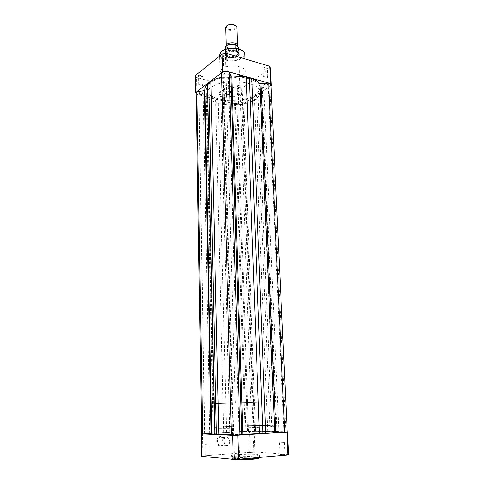 <?xml version="1.0" encoding="UTF-8"?>
<svg xmlns="http://www.w3.org/2000/svg" width="484" height="484" viewBox="0 0 484 484"><rect width="100%" height="100%" fill="white"/><g stroke="black" fill="none" stroke-linecap="round" stroke-linejoin="round"><path stroke-width="0.36" stroke-dasharray="2.42 1.81" d="M223.281 55.575C222.519 56.386 222.888 57.009 224.394 57.445L226.736 57.384L227.776 56.9C229.737 55.478 225.012 54.075 223.281 55.575M227.413 57.191L224.594 57.644L223.324 56.695L223.668 56.09C225.592 55.267 226.96 55.43 227.764 56.58L227.413 57.191M198.555 75.335C197.926 75.97 198.204 76.496 199.39 76.914L202.905 76.508C203.105 74.808 201.659 74.421 198.555 75.335M202.548 76.793L199.62 77.131L198.64 76.315L198.93 75.813C200.751 75.068 202.052 75.226 202.844 76.284L202.548 76.793M237.13 85.759C236.452 86.358 236.664 86.848 237.759 87.235L241.171 86.854C241.558 85.269 240.215 84.906 237.13 85.759M240.851 87.132L238.007 87.453L237.148 86.745L237.481 86.225C239.241 85.535 240.475 85.662 241.189 86.6L240.851 87.132M263.078 67.33C262.267 68.069 262.54 68.649 263.901 69.055L267.241 68.559C267.791 66.786 266.4 66.375 263.078 67.33M266.914 68.843L264.131 69.26L263.048 68.45L263.447 67.82C265.299 67.064 266.593 67.191 267.319 68.208L266.914 68.843M226.082 52.562C224.05 54.692 224.945 56.35 228.769 57.542L235.635 57.324L238.061 56.144C243.476 52.332 230.82 48.467 226.082 52.562M237.723 56.416L235.442 57.529L228.974 57.729C226.724 57.142 225.532 56.205 225.393 54.916L226.452 53.052C229.64 50.209 239.072 51.328 238.842 54.492L237.723 56.416M226.53 95.348L226.155 93.63L223.082 90.617C220.813 90.145 219.585 91.107 219.391 93.503C219.361 98.476 226.863 100.37 226.53 95.348M219.96 93.436L220.456 91.627L223.287 90.829L226.064 93.551L226.409 95.106L225.901 96.945C223.136 98.621 221.152 97.453 219.96 93.436M224.14 90.429L224.637 88.602C227.419 86.902 229.41 88.076 230.62 92.129L230.112 93.981C227.341 95.663 225.35 94.477 224.14 90.429M267.313 77.603C265.45 78.341 264.161 78.214 263.435 77.222L263.834 76.605C265.698 75.861 266.993 75.988 267.719 76.98L267.313 77.603M241.141 95.493C239.374 96.159 238.134 96.038 237.42 95.118L237.759 94.604C239.526 93.932 240.766 94.053 241.48 94.973L241.141 95.493M202.717 85.42C200.884 86.146 199.577 85.995 198.791 84.96L199.081 84.47C200.908 83.744 202.221 83.895 203.008 84.93L202.717 85.42M227.68 66.254C225.744 67.052 224.376 66.895 223.578 65.77L223.923 65.177C225.859 64.366 227.226 64.529 228.031 65.655L227.68 66.254M210.51 87.773C222.791 77.41 261.221 81.27 260.035 92.408C260.071 94.973 258.468 97.326 255.225 99.474C241.946 109.015 206.063 105.33 206.62 94.084C206.595 91.875 207.89 89.776 210.51 87.773M210.401 82.982C222.658 72.491 261.009 76.418 259.835 87.701C259.872 90.302 258.274 92.686 255.038 94.864C241.788 104.526 205.966 100.769 206.523 89.377C206.499 87.138 207.793 85.009 210.401 82.982C207.793 85.009 206.499 87.138 206.523 89.377C205.966 100.769 241.788 104.526 255.038 94.864C258.274 92.686 259.872 90.302 259.835 87.701C261.009 76.418 222.658 72.491 210.401 82.982M239.036 95.239C235.72 97.756 226.306 96.794 226.512 93.932L227.589 92.244C230.838 89.673 240.421 90.647 240.173 93.503L239.036 95.239M221.914 68.934C227.879 63.785 245.83 65.77 245.352 71.444C245.376 72.703 244.656 73.87 243.192 74.941C236.997 79.896 219.621 77.948 219.954 72.243L221.914 68.934M271.034 85.704L242.696 104.465L238.612 104.931L196.77 94.374L196.081 93.339M270.495 68.341L242.127 88.136L238.067 88.62L196.486 77.482L195.373 75.546M242.696 104.465L242.127 88.136M196.77 94.374L196.486 77.482M238.067 88.62L238.612 104.931M239.665 458.523C236.38 458.445 234.522 458.578 234.105 458.917L239.665 458.523M234.909 458.39L239.653 458.118L234.909 458.39M284.852 454.609L279.625 454.954L284.852 454.609M280.484 454.464L284.943 454.228L280.484 454.464M253.852 452.25L248.867 452.576L253.852 452.25M249.629 452.104L253.87 451.881L249.629 452.104M210.201 455.819L204.907 456.182L210.201 455.819M205.621 455.68L210.129 455.426L205.621 455.68M216.796 441.529C216.753 448.136 225.417 447.476 225.036 440.96C225.09 434.444 216.475 434.971 216.796 441.529M224.897 441.003C224.878 442.848 224.231 444.27 222.949 445.262C219.954 446.557 218.121 445.304 217.449 441.517C217.467 439.696 218.102 438.292 219.349 437.306C222.362 435.969 224.207 437.203 224.897 441.003M229.743 441.275C229.731 443.144 229.083 444.578 227.789 445.582C224.782 446.889 222.936 445.625 222.247 441.795C222.265 439.956 222.9 438.534 224.153 437.536C227.177 436.187 229.041 437.433 229.743 441.275M234.565 446.151L239.29 445.909L234.565 446.151M205.422 444.221L209.911 443.997L205.422 444.221M249.266 441.13L253.489 440.924L249.266 441.13M279.97 442.769L284.411 442.558L279.97 442.769M256.732 454.416L259.4 454.99C260.247 456.049 239.507 457.192 232.405 456.46L230.021 455.91C229.452 454.839 249.357 453.738 256.732 454.416M268.324 425.454L274.125 425.932C276.122 426.936 232.368 428.806 218.084 428.292L213.498 427.838C212.645 426.791 252.878 425.073 268.324 425.454M268.566 431.383L274.386 432.018C276.394 433.277 232.544 435.267 218.223 434.523L213.626 433.93C212.766 432.623 253.078 430.796 268.566 431.383L274.386 432.018C276.394 433.277 232.544 435.267 218.223 434.523L213.626 433.93C212.766 432.623 253.078 430.796 268.566 431.383M287.242 431.807L254.136 430.772L254.88 451.971L202.778 455.904L202.409 433.737L254.136 430.772M201.647 433.882L202.409 433.737M201.538 456.321L202.778 455.904M288.627 454.512L254.88 451.971M249.502 430.875L250.204 452.05M237.971 102.281L237.626 102.796C238.358 103.715 239.634 103.836 241.449 103.165L241.8 102.644C241.062 101.725 239.786 101.604 237.971 102.281M248.891 431.202L253.199 431.014L248.891 431.202M264.143 84.652L263.732 85.269C264.476 86.267 265.807 86.394 267.725 85.65L268.142 85.027C267.392 84.034 266.061 83.907 264.143 84.652M279.456 432.2L283.987 432L279.456 432.2M224.11 73.501L223.753 74.094C224.576 75.226 225.98 75.383 227.97 74.578L228.333 73.973C227.504 72.848 226.101 72.691 224.11 73.501M234.202 435.092L239.029 434.868L234.202 435.092M199.172 92.402L198.876 92.892C199.686 93.926 201.029 94.078 202.911 93.352L203.213 92.855C202.403 91.821 201.054 91.67 199.172 92.402M205.186 433.87L209.772 433.658L205.186 433.87M196.074 92.904C196.165 93.769 197.067 94.41 198.773 94.822L207.164 94.15C209.094 96.086 211.919 97.665 215.652 98.893L221.037 100.255L234.528 101.126L235.369 101.386L236.864 104.435C239.586 105.022 241.903 104.756 243.821 103.636L242.381 100.509L242.92 100.158C247.354 99.311 251.166 98.052 254.354 96.383L258.032 93.944C260.325 91.99 261.469 89.915 261.463 87.719L269.854 86.394L270.992 84.857M201.647 433.93L245.037 431.474L247.542 431.002L255.443 430.82L254.118 431.25L287.248 431.909M204.678 433.603L198.773 94.822M231.177 435.267L233.125 434.753L231.158 434.747M204.901 89.365L204.926 90.581M221.448 72.921L223.263 76.672L221.569 77.313M226.542 432.272L218.157 99.716M247.542 431.002L236.864 104.435M255.443 430.82L243.821 103.636M270.193 431.28L256.49 95.251M285.856 431.776L269.854 86.394M237.323 46.186C236.307 48.824 228.448 49.326 226.627 46.875L226.179 45.805M225.647 27.564L226.095 28.683C228.164 31.611 237.239 30.383 236.87 27.213M235.448 25.307L235.938 25.785C238.594 28.901 228.871 31.26 226.579 28.084C225.943 27.231 226.064 26.396 226.948 25.573M238.237 47.305C236.44 50.142 232.973 50.953 227.825 49.731L226.669 48.382C223.541 45.121 234.601 42.501 237.118 45.938C240.07 49.223 229.228 51.727 226.669 48.382L225.508 47.021L226.47 45.538M235.938 403.009L250.742 402.549L235.938 403.009M227.825 49.731L228.127 55.557L225.883 54.65L225.35 53.397L225.55 52.538C226.748 49.459 236.246 48.896 238.297 51.788L236.053 50.088L235.962 48.382M216.094 427.299L213.498 427.838C211.369 429.108 263.302 427.826 272.431 426.362L274.125 425.932C275.003 424.71 227.607 425.853 216.094 427.299M215.586 403.626L273.109 401.847L215.586 403.626M228.152 55.454L225.502 52.399L225.411 49.295M228.127 55.557L225.502 52.399M238.443 48.878L238.636 53.071L238.297 51.788L238.787 52.974C239.223 56.513 228.363 57.905 225.883 54.65L225.502 52.532M238.6 53.155L236.053 50.088M238.588 53.059L236.017 49.967M225.471 52.714L225.641 52.218C227.903 49.67 231.449 49.005 236.265 50.215M238.636 53.071C236.761 55.92 233.191 56.737 227.916 55.527M242.302 50.705C244.958 52.901 244.928 55.128 242.224 57.384C234.256 64.039 213.111 57.953 221.787 51.28M219.506 55.013C219.179 60.966 236.44 63.035 242.581 57.868C244.033 56.749 244.747 55.533 244.722 54.22M232.901 459.558C222.573 458.638 246.894 456.575 256.447 457.507L258.873 457.937M230.021 455.91L230.088 458.493C230.608 458.275 249.798 456.6 256.605 457.453L259.491 457.568L256.822 456.963C249.441 456.243 229.519 457.368 230.088 458.493L236.494 459.286M277.066 431.976L262.171 87.308M254.578 431.256L242.92 100.158M205.016 90.411L211.883 433.87L205.01 90.375M213.123 433.41L206.184 93.944M214.231 433.349L207.164 94.15M223.729 432.466L215.652 98.893M229.791 432.103L221.037 100.255M245.037 431.474L234.528 101.126M245.981 431.407L235.369 101.386M253.967 431.226L242.399 100.569M267.712 431.238L254.354 96.383M272.008 431.371L258.032 93.944M276.231 431.952L261.463 87.719M233.1 434.765L223.239 76.581M232.471 434.729L222.707 77.065M227.994 50.112C233.034 51.207 236.501 50.396 238.406 47.692M224.637 88.602L220.456 91.627M263.435 77.222L263.048 68.45M237.42 95.118L237.148 86.745M198.791 84.96L198.64 76.315M223.578 65.77L223.324 56.695M260.035 92.408L273.109 401.847M226.512 93.932L225.393 54.916M245.352 71.444L244.892 58.873M219.954 72.243L219.53 56.108M240.173 93.503L238.842 54.492M206.62 94.084L213.002 403.741M228.031 65.655L227.764 56.58M203.008 84.93L202.844 76.284M241.48 94.973L241.189 86.6M267.719 76.98L267.319 68.208M230.112 93.981L225.901 96.945M234.589 458.342L234.105 458.917M280.079 454.409L279.625 454.954M249.296 452.062L248.867 452.576M205.367 455.644L204.907 456.182M227.789 445.582L222.949 445.262M234.147 446.073L234.486 458.287M205.077 444.161L205.276 455.601M248.861 441.063L249.224 452.02M279.474 442.697L279.988 454.361M259.4 454.99L259.484 457.416M284.411 442.558L284.943 454.228M253.489 440.924L253.87 451.881M209.911 443.997L210.129 455.426M239.29 445.909L239.653 458.118M224.153 437.536L219.349 437.306M210.044 455.48L210.522 455.982M253.791 451.923L254.263 452.407M284.852 454.282L285.354 454.803M239.55 458.185L240.064 458.723M248.473 431.159L237.626 102.796M278.953 432.145L263.732 85.269M233.772 435.037L223.753 74.094M204.841 433.821L198.876 92.892M253.955 431.232L242.381 100.509M233.125 434.753L223.263 76.672M209.772 433.658L203.213 92.855M239.029 434.868L228.333 73.973M283.987 432L268.142 85.027M253.199 431.014L241.8 102.644M226.827 46.543L227.153 47.202C228.684 49.265 236.912 48.654 236.882 46.228L236.579 45.599C235.121 43.518 226.754 44.135 226.827 46.543M235.369 403.033L225.35 53.397M225.641 52.218L225.55 52.538M250.742 402.549L238.787 52.974"/><path stroke-width="0.73" d="M222.634 71.91L227.159 71.348L226.639 53.428L222.144 54.008L195.373 75.546L195.651 92.523L222.634 71.91L222.144 54.008M196.081 93.339L195.651 92.523M271.3 85.523L270.495 68.341L269.818 66.302L271.034 85.704M270.623 83.581L227.159 71.348M269.818 66.302L226.639 53.428M287.563 431.819L286.903 432.073L287.968 454.93L288.627 454.512L287.563 431.819L287.242 431.807M201.175 433.991L201.538 456.321L233.221 459.328L238.485 459.249L237.783 435.225L232.562 435.334L201.647 433.882M237.783 435.225L286.903 432.073M238.485 459.249L287.968 454.93M233.221 459.328L232.562 435.334M231.346 435.273L221.593 72.8C223.687 71.529 226.197 71.251 229.126 71.971L230.832 75.649L231.751 75.958L246.259 77.01L251.849 78.577C255.637 79.993 258.341 81.735 259.962 83.805L268.687 83.097L270.992 84.857L287.248 431.909L242.865 434.499L240.01 435.074L231.346 435.273M211.774 433.852L201.647 433.93L196.074 92.904L196.891 91.676L204.926 90.581M231.158 434.747L216.421 434.632L211.774 433.997L204.901 89.365C204.871 87.519 205.712 85.722 207.424 83.968L210.897 81.318C213.759 79.624 217.316 78.287 221.569 77.313M202.602 434.045L196.891 91.676M284.719 432.206L268.687 83.097M262.86 433.603L249.29 77.64M240.01 435.074L229.126 71.971M216.421 434.632L208.816 82.558M237.481 45.448L236.87 27.213L236.452 26.142L233.022 24.509L229.319 24.623C226.966 25.222 225.744 26.203 225.647 27.564L226.179 45.708C225.986 42.713 235.115 41.63 237.069 44.425L237.323 46.186M226.948 25.573L229.489 24.412L232.834 24.303L235.448 25.307M238.443 48.878L238.237 47.305L235.835 44.552C230.693 43.433 227.196 44.25 225.35 47.015L225.369 46.942M225.411 49.295L225.35 47.015M235.962 48.382L235.835 44.552M221.787 51.28C226.046 47.517 237.922 47.184 242.302 50.705M219.506 55.013L221.484 51.371C227.444 45.962 245.067 47.983 244.722 54.22C245.182 48.291 227.359 46.18 221.442 51.552L219.506 55.013L219.53 56.108M258.873 457.937C261.82 459.02 240.348 460.381 232.901 459.558M236.494 459.286C245.684 459.558 260.077 458.469 259.491 457.568L259.484 457.416M214.793 434.523L207.424 83.968M211.139 433.852L204.375 90.78M275.82 432.4L260.924 84.028M274.737 432.466L259.962 83.805M265.746 433.392L251.849 78.577M259.43 433.797L246.259 77.01M242.865 434.499L231.751 75.958M241.831 434.571L230.832 75.649M218.828 434.699L210.897 81.318M226.47 45.538C229.113 43.814 232.241 43.469 235.841 44.504M244.892 58.873L244.722 54.22M225.35 46.984C227.238 44.129 230.741 43.294 235.871 44.474"/></g></svg>

